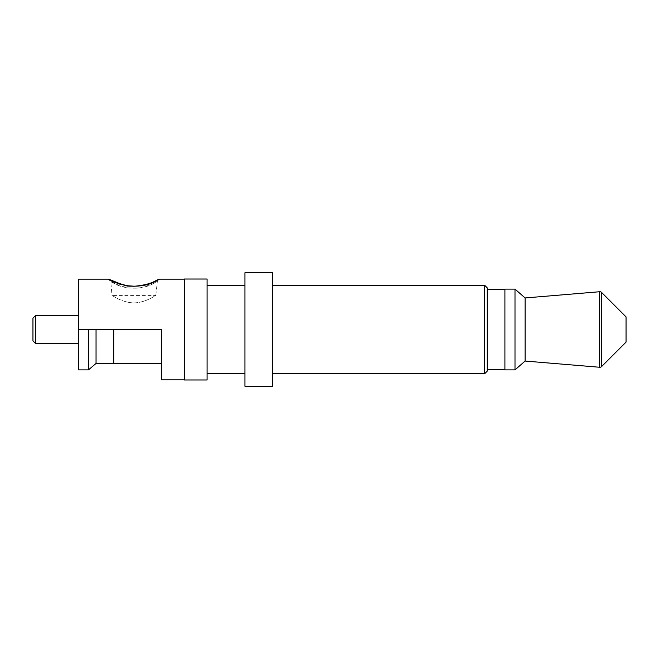 <?xml version="1.0" encoding="UTF-8"?>
<svg xmlns="http://www.w3.org/2000/svg" width="659" height="659" viewBox="0 0 659 659"><rect width="100%" height="100%" fill="white"/><g stroke="black" fill="none" stroke-linecap="round" stroke-linejoin="round"><path stroke-width="0.49" stroke-dasharray="3.29 2.47" d="M157.476 280.232L155.812 295.43C155.788 295.183 145.73 302.745 133.917 302.876C122.137 302.769 112.03 295.191 111.997 295.43L155.812 295.43C155.763 295.174 145.664 302.827 133.818 302.876C122.039 302.72 112.014 295.183 111.997 295.43L110.77 281.451C111.651 282.727 117.434 284.927 128.126 288.049C139.428 288.708 148.077 287.044 154.074 283.049L157.031 281.451C156.158 282.736 150.359 284.935 139.65 288.049C128.332 288.7 119.683 287.027 113.702 283.032L110.77 281.451L110.333 280.232M108.257 279.152L111.495 280.816C118.043 285.034 127.731 286.78 140.556 286.055C152.468 282.695 158.794 280.388 159.552 279.152L159.544 279.152M78.38 343.38L78.38 315.62L78.38 343.38M78.38 279.152L78.38 329.5L96.049 329.5L96.049 363.447M161.669 363.57L161.669 329.5L161.669 363.57L161.669 329.5L96.049 329.5L113.71 329.5L113.71 363.447L113.71 329.5L161.669 329.5L78.38 329.5L88.471 329.5L88.471 369.88M272.711 285.331L272.711 373.669L272.711 285.331M504.909 369.757L504.909 289.243L504.909 369.757M487.24 369.757L487.24 289.243L487.24 369.757M244.95 373.669L244.95 285.331L244.95 373.669M207.091 285.331L207.091 373.669L207.091 285.331M78.38 329.5L78.38 369.88M96.049 329.5L88.471 329.5M484.719 285.331L484.719 373.669M272.711 386.289L272.711 272.711M487.24 371.141L487.24 287.859M244.95 386.289L244.95 272.711M504.909 369.88L504.909 289.12M515 289.12L515 369.88M207.091 379.979L207.091 279.021M525.099 297.95L525.099 361.05M626.05 316.88L626.05 342.12M113.71 329.5L113.71 363.57M35.471 343.38L35.471 315.62M32.95 318.14L32.95 340.86M155.219 280.973A2.521 2.134 -114.8 0 0 154.074 283.049M111.495 280.816A2.521 2.134 114.8 0 1 112.557 280.965M112.598 280.981A2.521 2.134 114.8 0 1 113.702 283.032M184.38 279.087L184.38 379.913M599.649 291.739L599.649 367.261M601.642 366.528L601.642 292.472M113.908 281.574L116.701 282.727M125.918 285.438L127.912 285.775M134.329 286.22L139.601 285.825M140.919 285.619L148.267 283.757M150.071 283.123L156.323 280.454M158.358 279.449L157.336 279.968"/><path stroke-width="0.99" d="M601.642 292.472L601.642 366.528L626.05 342.12L626.05 316.88L601.642 292.472A2.521 2.521 0 0 0 599.649 291.739L525.099 297.95L515 289.12L504.909 289.12L504.909 369.88L515 369.88L515 289.12M601.642 366.528A2.521 2.521 0 0 1 599.649 367.261L599.649 291.739M184.38 279.152L159.552 279.152L156.282 280.825C149.717 285.05 140.029 286.789 127.22 286.047C115.333 282.686 109.007 280.388 108.257 279.152L78.38 279.152L78.38 329.5L161.669 329.5L161.669 379.848L184.38 379.848M484.719 285.331L487.24 287.859L487.24 371.141L484.719 373.669L484.719 285.331L272.711 285.331M35.471 343.38L32.95 340.86L32.95 318.14L35.471 315.62L35.471 343.38L78.38 343.38M35.471 315.62L78.38 315.62M113.71 363.447L96.049 363.447L88.471 369.88L88.471 329.5M484.719 373.669L272.711 373.669M272.711 272.711L272.711 386.289L244.95 386.289L244.95 272.711L272.711 272.711M504.909 289.243L487.24 289.243M504.909 369.757L487.24 369.757M244.95 285.331L207.091 285.331M244.95 373.669L207.091 373.669M515 369.88L525.099 361.05L525.099 297.95M184.38 279.021L207.091 279.021L207.091 379.979L184.38 379.979M525.099 361.05L599.649 367.261M88.471 369.88L78.38 369.88L78.38 329.5M96.049 363.447L96.049 329.5M113.71 329.5L113.71 363.57L161.669 363.57L161.669 379.848M156.282 280.825A2.521 2.134 -114.8 0 0 155.219 280.973L155.219 280.973C150.73 283.584 143.893 285.331 134.724 286.212C132.706 286.368 127.047 285.981 121.973 284.499L109.443 279.449L110.333 280.232M108.257 279.152L112.557 280.965A2.521 2.134 114.8 0 1 112.598 280.981M184.38 379.913L184.38 279.087M155.219 280.973L159.544 279.152M112.557 280.965L113.908 281.574M116.701 282.727L125.918 285.438M127.912 285.775L134.329 286.22M139.601 285.825L140.919 285.619M148.267 283.757L150.071 283.123M156.323 280.454L158.358 279.449L157.476 280.232"/></g></svg>

